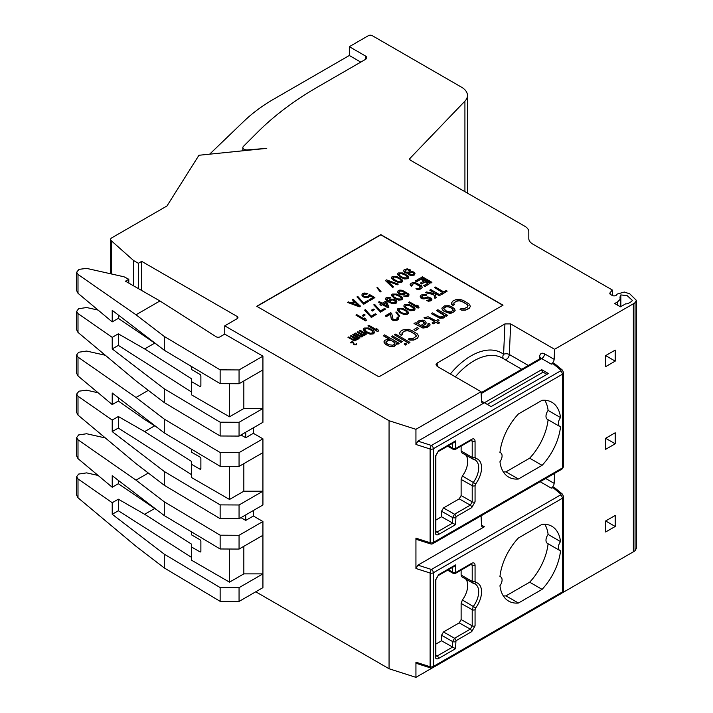 <?xml version="1.0" encoding="UTF-8"?>
<svg xmlns="http://www.w3.org/2000/svg" width="713" height="713" viewBox="0 0 713 713"><rect width="100%" height="100%" fill="white"/><g stroke="black" fill="none" stroke-linecap="round" stroke-linejoin="round"><path stroke-width="1.07" d="M562.459 592.753L633.349 551.835A18.208 10.508 0 0 0 635.051 550.694L636.352 548.359L636.352 300.325L629.766 293.836L624.276 292.045L617.021 294.139A18.208 10.508 0 0 0 616.674 294.763A2.7 1.56 180 0 1 612.173 295.432L610.604 294.522A2.7 1.56 180 0 1 609.811 293.426A2.7 1.56 180 0 1 610.061 292.767L610.061 294.086M255.771 591.79L389.066 668.749L389.066 420.715L415.937 429.315L481.07 391.713L437.158 366.357L435.973 364.771L437.167 363.051L504.938 323.916L510.668 323.916L554.58 349.272L633.349 303.8A18.208 10.508 0 0 0 635.051 302.66L636.352 300.325M432.203 667.956L415.937 677.35L389.066 668.749M620.265 299.193L617.592 301.866L614.731 303.524L620.453 306.831L625.711 303.8A2.7 1.56 180 0 0 628.313 303.39L630.479 302.143A14.153 8.173 0 0 0 631.807 301.26L632.306 300.325L627.146 295.619L620.836 294.924A14.153 8.173 0 0 0 620.016 297.66A14.153 8.173 0 0 0 620.265 299.193L620.265 306.724M98.127 310.102L86.638 307.526L78.626 308.711L76.647 311.385L78.002 313.568L78.002 332.41L136.014 380.929L164.284 402.595L220.139 435.991L239.06 436.08L262.928 422.301L262.928 356.161L224.747 334.112L224.747 325.841L389.066 420.715M224.747 325.841L237.153 318.675A2.7 1.56 0 0 0 237.946 317.579A2.7 1.56 0 0 0 237.153 316.474L141.682 261.359L138.349 263.284L133.572 260.53L111.299 240.736L111.299 273.935M610.061 292.767L612.298 289.995L532.763 244.078A13.502 7.798 180 0 1 528.805 238.561L528.805 231.787A13.502 7.798 0 0 0 524.857 226.279L410.438 160.22A2.7 1.56 180 0 1 409.645 159.115A2.7 1.56 180 0 1 409.984 158.366L464.921 101.139A20.249 11.693 0 0 0 467.461 95.471A20.249 11.693 0 0 0 461.534 87.2L372.239 35.65A2.7 1.56 0 0 0 368.425 35.65L349.325 46.675L365.555 56.042A4.046 2.335 180 0 1 366.74 57.7A4.046 2.335 180 0 1 365.555 59.348L317.695 86.986A378.033 218.258 0 0 0 257.616 132.19L243.4 146.406A4.046 2.335 0 0 0 242.857 147.573A4.046 2.335 0 0 0 247.607 149.882L266.751 148.366L198.945 155.265L166.985 205.968L111.834 237.803A4.046 2.335 0 0 0 110.649 239.461A4.046 2.335 0 0 0 111.299 240.736M503.03 305.173L380.831 234.622L256.725 306.278L378.924 376.829L503.03 305.173M415.937 677.35L415.937 662.19L416.775 663.518M481.07 391.713L481.516 401.276A4.046 2.335 -60 0 0 482.353 402.952A4.046 2.335 -60 0 0 484.377 402.756L417.925 441.124L431.436 445.447A2.7 1.069 107.7 0 0 430.126 449.012L430.126 542.718L415.937 538.172L415.937 568.493L417.925 565.142L431.436 569.464A2.7 1.069 107.7 0 0 430.126 573.029L430.126 666.735L415.937 662.19M415.937 429.315L415.937 444.475L417.925 441.124M540.739 358.149A4.046 2.21 2.5 0 0 539.572 356.732C540.062 353.407 541.728 352.436 544.589 353.835L554.135 359.343A4.046 2.335 -60 0 1 551.283 364.129L554.259 363.372M554.135 359.343L554.58 349.272M545.712 478.494L554.135 483.361A4.046 2.335 -60 0 1 551.283 488.147L554.259 487.389M554.135 483.361L554.536 474.475A27.005 15.588 120 0 0 554.554 473.387M615.203 526.479L615.203 515.454L605.658 520.962L605.658 531.987L615.203 526.479L605.658 520.962M615.203 443.798L615.203 432.773L605.658 438.29L605.658 449.315L615.203 443.798L605.658 438.29M615.203 361.126L615.203 350.101L605.658 355.609L605.658 366.634L615.203 361.126L605.658 355.609M481.097 515.802A27.005 15.588 120 0 0 481.123 516.854L481.516 525.285A4.046 2.335 -60 0 0 482.353 526.969A4.046 2.335 -60 0 0 484.377 526.773L417.925 565.142M416.775 539.5L415.937 538.172M416.677 663.482L430.616 667.938A2.7 1.069 -72.3 0 1 430.126 666.735A2.7 1.56 180 0 0 433.344 666.477A2.7 1.56 60 0 1 432.791 667.707L561.844 593.198L563.591 590.311A4.046 2.335 0 0 1 562.405 591.959A2.7 1.56 60 0 1 561.844 593.198M542.076 589.366L518.404 603.038A43.208 24.946 -60 0 1 508.636 601.095A43.208 24.946 -60 0 1 499.947 585.756A6.747 3.895 120 0 0 500.678 576.853A6.747 3.895 120 0 0 499.947 576.585A43.208 24.946 -60 0 1 518.404 537.994L542.076 524.322A43.208 24.946 -60 0 1 551.844 526.265A43.208 24.946 -60 0 1 560.534 541.604A6.747 3.895 120 0 0 559.803 550.507A6.747 3.895 120 0 0 560.534 550.784A43.208 24.946 -60 0 1 542.076 589.366L529.67 582.2A43.208 24.946 -60 0 0 548.101 543.761M471.721 563.288C473.744 562.343 474.858 562.985 475.063 565.222L475.063 581.398L475.696 582.405A18.903 10.909 -60 0 1 475.696 607.939L475.063 609.677L475.063 625.854L471.721 631.638L455.972 640.737L455.491 648.723L438.602 658.473C436.588 659.427 435.474 658.785 435.26 656.548L435.26 580.48L438.602 574.696L455.491 564.946L455.491 572.111L455.972 572.387L471.721 563.288A2.023 1.168 60 0 1 471.302 564.215L471.65 563.992M544.723 524.26A43.208 24.946 -60 0 1 548.119 534.438L560.534 541.604M559.803 550.507L547.388 543.351A6.747 3.895 -60 0 1 548.119 534.438M518.404 603.038L505.989 595.872L529.67 582.2M505.989 595.872A43.208 24.946 -60 0 1 503.342 595.934M544.723 400.243A43.208 24.946 -60 0 1 548.119 410.421A6.747 3.895 -60 0 0 547.388 419.333L559.803 426.499A6.747 3.895 120 0 0 560.534 426.766A43.208 24.946 -60 0 1 542.076 465.348L529.67 458.183A43.208 24.946 -60 0 0 548.101 419.743M548.119 410.421L560.534 417.586A43.208 24.946 -60 0 0 551.844 402.248A43.208 24.946 -60 0 0 542.076 400.314L518.404 413.977A43.208 24.946 -60 0 0 499.947 452.568A6.747 3.895 120 0 1 500.678 452.835A6.747 3.895 120 0 1 499.947 461.739A43.208 24.946 -60 0 0 508.636 477.077A43.208 24.946 -60 0 0 518.404 479.02L505.989 471.854L529.67 458.183M505.989 471.854A43.208 24.946 -60 0 1 503.342 471.917M560.534 417.586A6.747 3.895 120 0 0 559.803 426.499M518.404 479.02L542.076 465.348M471.721 439.279C473.744 438.326 474.858 438.967 475.063 441.204L475.063 457.381L475.696 458.388A18.903 10.909 -60 0 1 475.696 483.922L475.063 485.66L475.063 501.836L471.721 507.62L455.972 516.72L455.491 524.706L438.602 534.456C436.588 535.41 435.474 534.768 435.26 532.531L435.26 456.472L438.602 450.678L455.491 440.928L455.491 448.094L455.972 448.37L471.721 439.279A2.023 1.168 60 0 1 471.302 440.206L471.65 439.974M438.602 450.678A2.023 1.168 60 0 1 438.183 451.605L454.065 442.443L455.491 440.928M461.124 575.043L472.211 581.407L473.459 583.412L461.971 576.897L461.124 575.043L461.124 570.097M435.857 644.08L441.552 640.791L441.552 635.274L443.468 631.968L459.217 622.877L461.124 619.57L461.124 603.465L462.398 599.981A16.88 9.741 120 0 0 465.83 579.116M461.124 451.026L472.211 457.39L473.459 459.395L461.971 452.88L461.124 451.026L461.124 446.08M435.857 520.062L441.552 516.773L441.552 511.257L443.468 507.95L459.217 498.859L461.124 495.553L461.124 479.448L462.398 475.963A16.88 9.741 120 0 0 465.83 455.099M473.049 583.252L475.188 584.063A16.88 9.741 -60 0 1 473.459 606.21L472.211 609.677L472.211 625.862L470.295 629.16L454.537 638.251L452.639 641.566L452.639 647.074L441.552 640.791M455.491 648.723L452.639 647.074L437.167 655.996L435.857 655.22M452.639 567.281L452.639 572.12L453.21 573.359L447.612 570.186M438.602 574.696A2.023 1.168 60 0 1 438.183 575.623L454.065 566.461L455.491 564.946M475.063 609.677A2.023 1.168 180 0 1 472.211 609.677L461.124 603.465M473.049 459.243L475.188 460.045A16.88 9.741 -60 0 1 473.459 482.193L472.211 485.66L472.211 501.845L470.295 505.143L454.537 514.233L452.639 517.549L452.639 523.057L441.552 516.773M455.491 524.706L452.639 523.057L437.167 531.978L435.857 531.203M452.639 443.263L452.639 448.103L453.21 449.342L447.612 446.169M475.063 485.66A2.023 1.168 180 0 1 472.211 485.66L461.124 479.448M554.206 363.336L562.361 370.056L563.591 372.587A4.046 2.335 180 0 1 562.405 374.245L433.344 448.753A2.7 1.56 180 0 1 430.126 449.012L415.937 444.475M562.352 370.056A2.7 1.809 129.5 0 0 560.65 369.94A1.346 0.775 180 0 1 560.498 370.938L431.436 445.447A2.7 1.56 60 0 1 433.344 448.753L433.344 542.459A2.7 1.56 180 0 1 430.126 542.718A2.7 1.069 -72.3 0 0 430.616 543.921A2.7 2.7 0 0 0 432.791 543.689L561.844 469.181L563.591 466.293A4.046 2.335 0 0 1 562.405 467.942A2.7 1.56 60 0 1 561.844 469.181M484.394 402.747L541.693 369.664L548.377 373.523L491.097 406.597L481.507 401.08M546.951 374.352L543.128 372.141A2.023 1.168 60 0 1 541.693 369.664M492.567 386.089L514.563 373.389M504.938 323.916L503.592 354.316A4.046 3.298 -52.7 0 0 503.583 358.799M450.349 373.969A60.757 35.08 120 0 1 503.592 354.316A4.046 2.21 -177.5 0 1 509.314 354.495A4.046 2.335 -60 0 1 505.089 359.664M540.329 358.514L541.728 358.621L551.283 364.129M554.206 487.353L562.361 494.073L563.591 496.605A4.046 2.335 180 0 1 562.405 498.262L433.344 572.771A2.7 1.56 180 0 1 430.126 573.029L415.937 568.493M148.322 390.359L136.014 397.471L164.284 419.128L220.139 452.523L239.06 452.621L262.928 438.834L253.382 433.326L253.382 427.818M98.127 475.464L86.638 472.879L78.626 474.074L76.647 476.739L78.002 478.922L78.002 497.763L136.014 546.292L164.284 567.949L220.139 601.344L239.06 601.433L262.928 587.655L262.928 521.515L253.382 516.007L253.382 510.49M229.515 466.347L229.515 499.465L243.837 491.204L262.928 491.204L262.928 504.982L239.06 518.761L239.06 504.982L262.928 491.204L262.928 438.834M253.382 433.326L245.744 437.737L245.744 432.221M240.976 434.983L245.744 437.737M240.976 517.656L245.744 520.41L245.744 514.902M164.284 485.277L164.284 471.489L220.139 504.884L220.139 518.663L164.284 485.277L136.014 463.61L78.002 415.082L76.647 412.488M220.139 518.663L239.06 518.761M200.879 551.283A1.346 0.775 60 0 1 200.594 551.898A1.346 0.775 60 0 1 199.925 551.835L200.879 551.283L200.879 541.354A1.346 0.775 60 0 0 199.925 539.705L191.334 534.741L191.334 531.755M224.747 334.112L220.067 336.812A2.7 1.56 180 0 1 216.155 336.759L159.953 300.966L136.014 314.789L164.284 336.456L220.139 369.842L239.06 369.94L262.928 356.161M164.284 402.595L164.284 388.817L220.139 422.203L239.06 422.301L262.928 408.522L243.837 408.522L229.515 416.793L191.334 394.744L191.334 381.517L199.925 386.473L200.879 385.92L200.879 376.001A1.346 0.775 60 0 0 199.925 374.352L191.334 369.387L191.334 366.402M200.879 468.601A1.346 0.775 60 0 1 200.594 469.216A1.346 0.775 60 0 1 199.925 469.154L200.879 468.601L200.879 458.682A1.346 0.775 60 0 0 199.925 457.024L191.334 452.069L191.334 449.074M229.515 499.465L191.334 477.425L191.334 464.19L199.925 469.154M191.334 464.19L191.556 461.471L144.659 431.606L154.65 425.839M191.334 449.199L188.152 447.176M157.083 427.39L144.659 419.485L118.331 401.036L112.217 404.574L112.217 393.015L164.284 432.907L164.284 419.128M105.337 355.27L86.638 351.063L78.626 352.258L76.647 354.931L78.002 357.106L136.014 397.471M78.002 357.106L78.002 375.947L76.647 373.354M78.002 375.947L112.217 404.574M98.127 392.783L86.638 390.198L79.009 391.17L76.647 394.066L78.002 396.241L112.217 420.046L112.217 431.597L164.284 471.489M164.284 432.907L220.139 466.302L239.06 466.4L239.06 452.621M220.139 452.523L220.139 466.302M220.139 504.884L239.06 504.982M191.334 474.555L118.331 428.067L112.217 431.597M239.06 466.4L262.928 452.621M243.837 491.204L243.837 463.637M118.331 428.067L118.331 416.517L144.659 431.606M118.331 401.036L118.331 397.702M118.331 416.517L112.217 420.046M253.382 516.007L245.744 520.41M148.322 473.04L136.014 480.143L164.284 501.809L220.139 535.196L239.06 535.294L262.928 521.515M239.06 601.433L239.06 587.655L262.928 573.876L243.837 573.876L229.515 582.147L191.334 560.097L191.334 546.871L199.925 551.835M164.284 501.809L164.284 515.588L220.139 548.983L239.06 549.072L262.928 535.294M239.06 549.072L239.06 535.294M164.284 567.949L164.284 554.17L220.139 587.565L239.06 587.655M164.284 554.17L112.217 514.278L112.217 502.727L78.002 478.922M191.334 557.236L118.331 510.749L112.217 514.278M220.139 601.344L220.139 587.565M220.139 548.983L220.139 535.196M78.002 497.763L76.647 495.161M105.337 437.951L86.638 433.745L78.626 434.939L76.647 437.604L78.002 439.787L136.014 480.143M78.002 439.787L78.002 458.628L76.647 456.026M78.002 458.628L112.217 487.246L112.217 475.696L164.284 515.588M157.083 510.071L118.331 483.717L112.217 487.246M191.334 531.88L188.152 529.857M229.515 582.147L229.515 549.028M191.334 546.871L191.556 544.153L144.659 514.287L154.65 508.521M118.331 510.749L118.331 499.198L144.659 514.287M118.331 483.717L118.331 480.384M118.331 499.198L112.217 502.727M243.837 573.876L243.837 546.318M141.682 290.494L141.682 261.359M138.349 263.284L138.349 288.578M133.572 260.53L133.572 285.842M349.325 46.675L349.325 55.489L274.264 98.831A202.519 116.923 0 0 0 243.873 121.29L209.64 154.177M612.298 289.995L612.298 295.503M360.787 62.102L349.325 55.489M159.953 300.966L125.461 281.189L128.795 279.264L124.026 276.796L86.638 268.391L79.009 269.354L76.647 272.25L78.002 274.434L136.014 314.789M78.002 274.434L78.002 293.275L76.647 290.672M78.002 293.275L112.217 321.893L112.217 310.342L164.284 350.235L164.284 336.456M157.083 344.718L118.331 318.363L112.217 321.893M78.002 313.568L112.217 337.374L112.217 348.924L164.284 388.817M220.139 435.991L220.139 422.203M164.284 350.235L220.139 383.621L220.139 369.842M191.334 391.883L118.331 345.395L112.217 348.924M239.06 436.08L239.06 422.301M220.139 383.621L239.06 383.719L239.06 369.94M239.06 383.719L262.928 369.94M191.334 366.527L188.152 364.503M200.879 385.92A1.346 0.775 60 0 1 200.594 386.544A1.346 0.775 60 0 1 199.925 386.473M229.515 416.793L229.515 383.674M191.334 381.517L191.556 378.799L144.659 348.933L154.65 343.167M118.331 345.395L118.331 333.836L144.659 348.933M118.331 318.363L118.331 315.03M118.331 333.836L112.217 337.374M78.002 332.41L76.647 329.807M128.795 283.106L128.795 279.264M243.837 408.522L243.837 380.965M502.843 305.289L380.831 234.844L256.912 306.385M453.851 302.963L456.65 300.993L459.234 300.556L462.086 301.376L467.63 304.852L468.067 305.663L467.309 307.151L463.905 308.765L461.427 308.435L459.992 309.264L461.757 310.003L465.491 309.959L469.145 308.203L470.375 306.438L469.368 304.201L463.512 300.547L460.054 299.38L456.32 299.424L452.675 301.18L451.436 303.168L451.703 304.424L452.987 305.44L454.422 304.611L453.744 303.729L454.502 302.455L456.65 301.216L459.234 300.779L462.086 301.599L466.65 304.237L468.049 305.832M453.771 303.756L453.851 303.185M459.992 309.264L461.757 310.226L465.491 310.182L469.145 308.426L470.375 306.438M441.828 308.15L442.399 309.798L444.047 311.305L449.27 313.212L451.142 313.194L454.306 311.715L455.135 310.538L454.564 308.881L451.685 306.67L449.074 305.717L444.555 305.868L441.828 308.15L442.399 309.576L445.269 311.786L451.142 312.971L454.306 311.492L455.135 310.315M436.686 310.413L443.691 314.46L443.067 316.581L439.939 316.973L432.39 312.891L431.196 313.577L439.894 318.051L444.279 317.285L444.912 315.164L446.427 316.037L447.621 315.351L437.871 309.727L436.686 310.636L443.807 315.217M431.196 313.577L439.894 318.274L443.326 318.051L444.93 316.777L445.037 315.788M444.957 315.413L446.427 316.26L447.621 315.351M424.03 317.713L425.251 318.417L429.226 318.23L434.707 321.403L432.087 322.918L433.308 323.622L435.928 322.107L438.37 323.515L439.565 322.82L437.122 321.411L439.03 320.315L437.818 319.611L435.901 320.707L428.112 316.768L424.03 317.713L425.251 318.64L426.748 318.123L429.226 318.453L434.52 321.51M432.087 322.918L433.308 323.845L435.928 322.321L438.37 323.729L439.565 322.82M437.319 321.527L439.03 320.315M414.012 323.506L422.952 328.06L427.096 327.427L429.894 325.458L429.939 324.157L428.959 323.319L427.764 324.005L428.139 324.495L427.31 325.672L425.884 326.501L422.987 326.759L422.078 326.233L424.698 324.718L426.178 322.811L425.304 321.206L422.934 320.11L419.262 320.467L416.936 322.16L417.203 323.417L415.198 322.811L414.012 323.506L422.952 327.837L427.096 327.205L430.073 324.78M427.764 324.005L428.076 324.638M422.265 326.34L425.83 323.934L426.178 322.811M413.941 329.522L415.456 330.627L418.798 328.479L417.274 327.597L413.941 329.522L415.456 330.404L418.798 328.479M399.645 332.846L399.913 334.326L401.196 335.342L402.631 334.513L402.061 332.864L404.859 330.894L407.444 330.458L410.287 331.278L415.839 334.754L416.169 336.322L413.371 338.292L409.636 338.336L408.201 339.165L409.966 339.905L413.7 339.86L417.346 338.105L418.584 336.34L417.577 334.103L411.722 330.449L408.264 329.281L403.032 329.843L400.884 331.082L399.645 332.846L399.913 334.103L401.196 335.119L402.631 334.299M401.98 333.657L402.711 332.356L404.859 331.117L407.444 330.68L410.287 331.5L414.859 334.139L416.249 335.734M408.201 339.165L409.966 340.128L413.7 340.083L417.346 338.327L418.584 336.34M394.441 334.798L408.754 343.292L409.948 342.383L395.635 334.112L394.441 334.798L408.754 343.069L409.948 342.383M391.33 336.589L401.08 342.445L402.275 341.536L392.524 335.903L391.33 336.589L401.08 342.222L402.275 341.536M404.128 343.978L405.652 345.083L406.847 344.174L405.323 343.292L404.128 343.978L405.652 344.86L406.847 344.174M383.353 335.573L390.056 339.441L387.346 339.245L384.655 340.449L383.897 341.946L385.448 344.219L389.343 346.188L393.139 346.456L396.481 344.531L396.152 342.962L397.979 344.014L399.173 343.327L384.548 334.878L383.353 335.787L389.378 339.272M383.897 341.946L385.448 344.432L390.189 346.625L394.405 346.304L396.66 344.076M396.446 343.354L397.979 344.236L399.173 343.327M440.5 293.809L441.516 294.612L447.185 291.118L446.169 290.539L443.78 291.911L435.251 286.991L434.351 287.499L442.889 292.428L440.5 293.809L441.516 294.398L447.185 291.118M434.351 287.499L442.693 292.544M429.877 290.084L433.13 291.965L433.504 293.391L426.597 291.982L425.403 292.669L433.78 294.407L434.948 298.186L436.142 297.49L434.752 292.9L439.422 295.601L440.322 295.084L430.777 289.567L429.877 290.307L433.13 292.187L433.442 293.373M425.403 292.669L433.78 294.629L434.948 298.399L436.142 297.49M434.832 293.168L439.422 295.824L440.322 295.084M426.454 300.512L428.468 301.207L430.625 300.904L431.766 300.013L431.739 298.399L427.889 296.866L424.395 297.945L422.631 297.784L421.713 296.911L422.149 295.957L424.137 295.039L425.955 295.405L426.855 294.888L423.067 294.255L420.928 295.253L420.198 296.385L421.944 298.426L424.458 298.845L427.96 297.767L429.574 298.007L430.438 298.676L430.153 299.549L426.454 300.512L428.468 300.984L430.625 300.681L431.953 299.21M421.731 296.938L423.344 295.494L425.955 295.619L426.855 294.888M420.198 296.385L420.928 298.061L423.05 298.943L428.816 297.963L430.42 298.881M408.549 302.401L418.094 308.132L418.994 307.615L418.46 306.064L416.838 305.119L417.363 306.456L409.44 301.884L408.549 302.401L418.094 307.918L418.994 307.401M416.838 305.119L417.257 306.394M403.843 306.055L405.849 308.64L410.706 310.761L414.217 310.378L415.046 308.961L414.369 307.49L409.289 304.558L404.672 304.638L403.977 305.28L404.004 306.67L408.834 309.977L413.121 310.556L414.913 309.522L415.046 308.738M397.275 309.852L399.28 312.428L404.146 314.549L407.658 314.166L408.478 312.749L407.809 311.278L402.729 308.346L398.104 308.435L397.417 309.068L397.444 310.458L402.275 313.765L406.553 314.344L408.344 313.31L408.478 312.526M367.97 325.832L377.525 331.563L378.416 331.046L377.89 329.486L376.268 328.55L376.794 329.887L368.871 325.315L367.97 325.832L377.525 331.34L378.416 330.823M376.268 328.55L376.678 329.816M363.265 329.486L365.27 332.062L370.136 334.183L373.639 333.8L374.468 332.383L373.799 330.912L368.719 327.98L364.093 328.069L363.407 328.702L363.434 330.092L368.264 333.399L372.543 333.978L374.334 332.944L374.468 332.16M421.526 277.277L431.071 283.008L431.909 282.303L422.363 276.787L421.526 277.277L431.071 282.785L431.909 282.303M415.403 280.806L416.615 281.51L420.795 279.104L424.048 280.975L420.429 283.07L421.641 283.774L425.269 281.68L427.907 283.204L423.727 285.619L424.948 286.323L429.957 283.426L420.412 277.918L415.403 281.029L416.615 281.733L420.795 279.318L423.852 281.091M420.429 283.07L421.641 283.988L425.269 281.902L427.711 283.319M423.727 285.619L424.948 286.546L429.957 283.426M411.659 285.084L413.282 283.444L415.75 283.426L420.75 286.635L419.137 288.266L415.964 288.694L418.486 289.344L421.606 288.248L422.248 287.179L421.463 285.753L415.287 282.517L412.961 282.455L410.804 283.462L410.421 285.548L411.294 286.216L412.132 285.735L412.025 284.389L414.859 283.453L420.75 286.849M415.964 288.694L417.123 289.416L419.449 289.478L421.606 288.471L422.248 287.179M397.56 292.054L399.708 294.095L402.025 294.629L404.931 293.89L405.439 292.419L407.72 294.861L406.668 295.699L403.638 296.047L407.818 296.207L408.87 295.369L408.567 293.908L402.266 290.271L399.735 290.093L398.139 290.779L397.56 292.268L398.692 293.729L401 294.736L403.335 294.799L404.931 294.113L405.439 292.642L407.72 294.594M403.638 296.047L406.927 296.715L408.38 296.109L408.959 294.612M391.713 295.423L393.781 297.972L398.603 300.111L401.972 299.808L402.693 298.453L401.972 297.009L396.891 294.077L392.426 294.068L391.793 294.674L391.9 296.02L396.767 299.308L400.938 299.95L402.604 298.988L402.693 298.23M385.448 299.041L387.863 301.626L392.132 303.604L394.672 303.783L396.268 303.096L396.847 301.831L396.455 300.895L394.904 299.683L391.072 299.077L389.476 299.763L388.959 301.234L386.687 299.014L387.738 298.177L390.064 298.239L390.769 297.615L386.58 297.446L385.528 298.292L385.84 299.754L390.84 302.963L394.672 303.569L396.268 302.882L396.847 301.608M379.958 304.558L381.179 305.476L382.569 304.674L388.05 307.847L388.888 307.143L386.749 302.045L385.528 301.341L382.186 303.266L379.343 301.626L378.505 302.107L381.348 303.756L379.958 304.558L381.179 305.262L382.569 304.451L388.05 307.624L388.888 307.143M378.505 302.107L381.161 303.863M373.772 304.843L380.537 312.187L385.546 309.068L384.53 308.479L380.359 310.895L374.61 304.362L373.772 304.843L380.537 311.964L385.546 309.068M371.375 310.208L372.391 311.02L374.343 309.674L373.327 309.086L371.375 310.208L372.391 310.797L374.343 309.674M364.584 310.146L371.348 317.49L376.357 314.371L375.341 313.791L371.17 316.198L365.421 309.665L364.584 310.146L371.348 317.267L376.357 314.371M350.52 342.516L351.028 343.033L352.703 342.071L353.978 344.736L356.429 344.842L356.268 343.425L355.742 344.432L354.334 344.308L352.668 341.277L350.52 342.516L352.703 341.848L353.443 343.996L354.646 344.834L356.785 344.067M410.911 271.421L410.135 269.728L407.203 268.846L404.164 269.657L403.585 270.931L405.118 272.624L408.068 273.034L408.709 274.541L411.642 275.423L413.852 275.093L414.984 273.498L414.057 272.152L410.92 271.154M403.585 270.931L405.118 272.847L408.005 273.266M407.988 273.311L408.709 274.755L411.642 275.646L414.405 274.986L414.984 273.498M397.738 274.309L399.806 276.849L404.627 278.988L408.005 278.685L408.718 277.116L407.996 275.886L402.916 272.963L398.451 272.954L397.818 273.551L397.925 274.897L402.792 278.195L406.963 278.828L408.638 277.865L408.718 277.116M363.051 295.28L364.245 294.095L366.919 294.193L367.756 293.489L364.129 293.007L362.4 293.774L361.812 295.048L362.944 296.501L365.056 297.401L368.487 297.294L369.904 295.538L373.157 297.41L369.12 299.745L370.136 300.333L374.869 297.597L369.584 294.549L367.471 296.706L364.254 296.456L363.051 295.271L363.407 294.362L367.756 293.489M361.812 295.048L362.944 296.724L365.056 297.615L368.487 297.508L369.904 295.761L372.961 297.526M369.12 299.745L370.136 300.547L374.869 297.597M368.612 295.111L368.648 295.806M362.186 315.52L363.202 316.322L365.154 314.977L364.138 314.388L362.186 315.52L363.202 316.1L365.154 314.977M355.947 315.128L365.502 320.868L366.33 320.378L365.751 318.854L364.12 317.918L364.708 319.219L356.785 314.647L355.947 315.128L365.502 320.645L366.33 320.164M364.12 317.918L364.575 319.148M391.606 277.847L393.683 280.387L398.505 282.526L401.874 282.223L402.595 280.655L401.865 279.425L396.793 276.492L392.328 276.492L391.695 277.09L391.802 278.435L396.669 281.724L400.84 282.366L402.506 281.403L402.595 280.655M385.368 280.512L392.685 287.526L393.523 286.822L387.141 280.895L397.417 284.576L398.255 284.095L386.482 279.87L385.368 280.512L392.685 287.312L393.523 286.822M387.533 281.252L397.417 284.799L398.255 284.095M376.954 287.713L380.225 291.911L381.045 291.679L377.783 287.704L376.954 287.713L380.225 291.688L381.045 291.679M356.963 296.911L363.728 304.246L368.737 301.136L367.721 300.547L363.55 302.963L357.801 296.43L356.963 296.911L363.728 304.023L368.737 301.136M347.498 302.374L359.272 306.822L360.386 306.18L353.069 299.157L352.231 299.638L354.111 301.367L351.331 302.98L348.336 301.893L347.498 302.374L359.272 306.599L360.386 305.957M352.231 299.638L353.969 301.456M395.813 312.098L398.95 316.376L399.806 316.126L396.669 312.08L395.813 312.098L398.95 316.153L399.806 316.126M385.278 315.841L386.294 316.643L390.474 314.237L391.517 319.486L393.549 320.663L397.061 320.28L398.505 319.21L398.478 317.597L397.809 317.044L397.07 317.472L397.337 318.497L395.252 319.7L393.077 319.308L391.66 313.328L390.653 312.74L385.278 315.841L386.294 316.42L390.474 314.014L391.214 318.747L393.549 320.44L397.061 320.057L398.692 318.417M397.07 317.472L397.364 318.194M359.468 330.734L364.548 333.666L364.414 334.45L362.703 334.495L357.828 331.688L357.088 332.115L361.963 334.932L361.732 336.001L360.323 335.876L355.448 333.06L354.7 333.497L360.885 336.723L362.837 336.295L362.926 335.315L365.225 334.923L365.359 334.139L366.714 334.058L360.217 330.306L359.468 330.957L364.619 334.139M357.088 332.115L362.24 335.556M354.7 333.497L360.885 336.946L362.24 336.866L363.086 335.921M362.979 335.538L364.628 335.484L365.475 334.549M365.43 334.397L366.714 334.058M352.757 334.611L357.837 337.543L357.703 338.327L356.553 338.523L351.117 335.556L350.377 335.992L355.252 338.809L355.021 339.878L353.603 339.753L348.728 336.937L347.989 337.365L354.174 340.6L356.126 340.172L356.206 339.192L358.514 338.8L358.648 338.015L360.003 337.935L353.505 334.183L352.757 334.834L357.908 338.015M350.377 335.992L355.529 339.424M347.989 337.365L354.174 340.814L355.529 340.743L356.375 339.798M356.268 339.415L357.917 339.361L358.755 338.417M358.719 338.274L360.003 337.935M443.736 308.301L446.561 306.688L449.038 307.018L451.712 308.283L453.227 310.378M418.495 323.203L420.474 321.394L422.043 321.198L424.28 322.909M385.92 342.579L387.605 340.725L390.189 340.288L391.58 340.538L395.047 343.06M405.1 306.269L406.633 304.914L409.307 305.253L413.166 307.481L413.79 308.524L413.201 309.567L409.583 309.549L405.724 307.321L405.144 305.993L407.488 305.111L410.67 306.091L413.772 308.72M398.558 310.084L400.073 308.925L402.738 309.264L405.528 310.699L407.203 312.508M398.79 292.277L399.984 290.877L401.428 290.752L404.146 292L404.048 293.23L401.633 293.916L399.592 293.221L398.799 292.018L400.608 290.975L403.068 291.43L404.271 292.597M392.943 295.654L394.342 294.371L396.945 294.745L400.804 296.973L401.464 297.998L400.956 298.997L397.462 298.907L393.603 296.679L392.952 295.396L395.171 294.585L399.726 296.412L401.455 298.212M390.136 301.269L391.33 300.084L392.774 299.959L395.608 301.59M383.594 304.086L385.769 302.829L387.141 306.135M404.85 271.234L405.875 270.067L407.595 269.772L409.788 270.993M409.244 273.266L412.069 272.357L413.362 272.776L413.727 273.765M398.968 274.541L400.367 273.257L402.97 273.632L406.829 275.86L407.488 276.885L406.989 277.883L403.487 277.794L399.628 275.566L398.977 274.282L401.196 273.471L405.75 275.298L407.488 277.099M392.845 278.079L394.244 277.018L396.847 277.393L399.628 278.836L401.357 280.637M352.516 303.453L354.789 302.143L358.621 305.663M364.548 329.718L366.063 328.559L368.728 328.898L371.518 330.333L373.193 332.142M451.436 302.945L452.987 305.44M452.987 305.217L454.422 304.398M445.295 306.848L447.648 306.545L450.491 307.365L452.693 308.907L453.263 310.342L450.393 311.991L446.463 311.1L443.825 308.747L443.691 308.123L445.295 307.062M420.857 325.529L419.03 324.477L418.46 323.042L420.474 321.171L422.889 321.189L424.173 322.205L424.137 323.283L420.857 325.529M390.189 340.065L394.628 342.08L395.064 342.882L394.307 344.37L392.881 345.199L388.772 344.762L386.268 343.033L386 341.785L387.605 340.502L390.189 340.288M405.528 310.476L407.176 312.811L404.832 313.693L401.651 312.713L398.54 310.057L399.12 309.014L400.929 308.684L405.528 310.699M371.518 330.11L373.166 332.445L370.822 333.327L367.641 332.356L364.53 329.691L365.109 328.657L366.919 328.319L371.518 330.333M410.162 284.54L411.294 285.993L412.132 285.512M386.678 299.273L387.738 297.954L390.769 297.615M390.929 302.205L390.136 300.788L391.945 299.745L394.405 300.2L395.617 301.376L395.394 302.214L393.799 302.9L390.929 302.205M385.769 302.606L387.266 306.198L383.407 303.97L385.769 302.829M405.875 269.844L408.825 269.781L409.832 270.842L408.772 272.161L405.822 272.223L404.815 271.163L405.875 270.067M412.836 274.505L410.02 274.487L409.226 273.07L410.902 272.099L412.952 272.321L413.745 273.747L412.836 274.505M399.628 278.614L401.357 280.895L399.137 281.706L396 280.699L392.836 278.07L393.344 277.081L395.064 276.787L399.628 278.836M359.013 305.806L352.284 303.364L354.789 301.92L359.013 305.806M617.592 301.866L617.592 305.173M620.836 306.608L620.836 294.924M635.051 550.694L635.051 302.66M633.349 551.835L633.349 303.8M481.516 525.116L484.377 526.773M551.283 488.147L540.133 481.712M552.646 487.362L560.65 493.957A1.346 0.775 180 0 1 560.498 494.956L431.436 569.464A2.7 1.56 60 0 1 433.344 572.771L433.344 666.477L562.405 591.959L562.405 498.262A2.7 1.56 -120 0 0 560.498 494.956M554.536 474.475L553.609 473.94M437.319 366.446L437.167 363.051M560.498 370.938A2.7 1.56 -120 0 1 562.405 374.245L562.405 467.942L433.344 542.459A2.7 1.56 60 0 1 432.791 543.689M438.602 658.473A2.023 1.168 -120 0 0 437.176 655.996L435.919 656.174M455.491 572.111A2.023 1.168 180 0 1 452.639 572.12L448.415 569.723M441.552 635.274L452.639 641.566A2.023 1.168 180 0 0 455.491 641.557M455.972 572.387A2.023 1.168 60 0 1 455.554 573.314L471.302 564.215M471.73 564.045L472.211 565.231L472.211 581.407A2.023 1.168 180 0 0 475.063 581.398M475.063 565.222A2.023 1.168 180 0 1 472.211 565.231L470.874 564.464M475.696 582.405A2.023 1.622 101.7 0 1 473.878 583.564M475.696 607.939L462.398 599.981M475.063 625.854A2.023 1.168 180 0 1 472.211 625.862L461.124 619.57M471.721 631.638A2.023 1.168 -120 0 0 470.295 629.16L459.217 622.877M455.972 640.737A2.023 1.168 -120 0 0 454.537 638.251L443.468 631.968M435.26 656.548A2.023 1.168 0 0 0 435.857 655.719L435.857 579.66L438.183 575.623M435.26 580.48A2.023 1.168 -0 0 0 435.857 579.66M438.602 534.456A2.023 1.168 -120 0 0 437.176 531.978L435.919 532.165M455.491 448.094A2.023 1.168 180 0 1 452.639 448.103L448.415 445.705M441.552 511.257L452.639 517.549A2.023 1.168 180 0 0 455.491 517.54M455.972 448.37A2.023 1.168 60 0 1 455.554 449.297L471.302 440.206M471.73 440.028L472.211 441.213L472.211 457.39A2.023 1.168 180 0 0 475.063 457.381M475.063 441.204A2.023 1.168 180 0 1 472.211 441.213L470.874 440.447M475.696 458.388A2.023 1.622 101.7 0 1 473.878 459.546M475.696 483.922L462.398 475.963M475.063 501.836A2.023 1.168 180 0 1 472.211 501.845L461.124 495.553M471.721 507.62A2.023 1.168 -120 0 0 470.295 505.143L459.217 498.859M455.972 516.72A2.023 1.168 -120 0 0 454.537 514.233L443.468 507.95M435.26 532.531A2.023 1.168 0 0 0 435.857 531.702L435.857 455.643L438.183 451.605M435.26 456.472A2.023 1.168 -0 0 0 435.857 455.643M481.159 393.594L541.728 358.621A4.046 2.335 120 0 0 544.589 353.835M552.646 363.345L560.65 369.94M487.273 404.396L543.128 372.141M521.711 369.263L502.264 358.033A56.701 32.736 120 0 0 455.331 376.847M510.668 323.916L509.314 354.495L528.306 365.457M539.465 359.013L539.572 356.732M562.352 494.073A2.7 1.809 129.5 0 0 560.65 493.957M78.002 396.241L78.002 415.082M237.153 318.675L237.153 316.474M464.921 191.681L464.921 101.139M409.984 159.872L409.984 158.366M365.555 56.042L365.555 59.348M430.616 667.938A2.7 2.7 0 0 0 432.791 667.707M500.678 576.853L499.965 576.443M500.678 452.835L499.965 452.425M453.201 573.359L455.554 573.314M453.201 449.342L455.554 449.297M563.591 372.587L563.591 466.293M540.311 358.532L540.757 358.389M481.123 392.703L540.258 358.559M430.616 543.921L416.677 539.465M563.591 496.605L563.591 590.311M76.647 355.101L76.647 373.443M76.647 394.236L76.647 412.577M76.647 476.917L76.647 495.25M76.647 437.782L76.647 456.115M110.649 239.461L110.649 273.783M467.461 95.471L467.461 193.143M242.857 147.573L242.857 150.799M76.647 272.428L76.647 290.761M76.647 311.563L76.647 329.896"/></g></svg>
